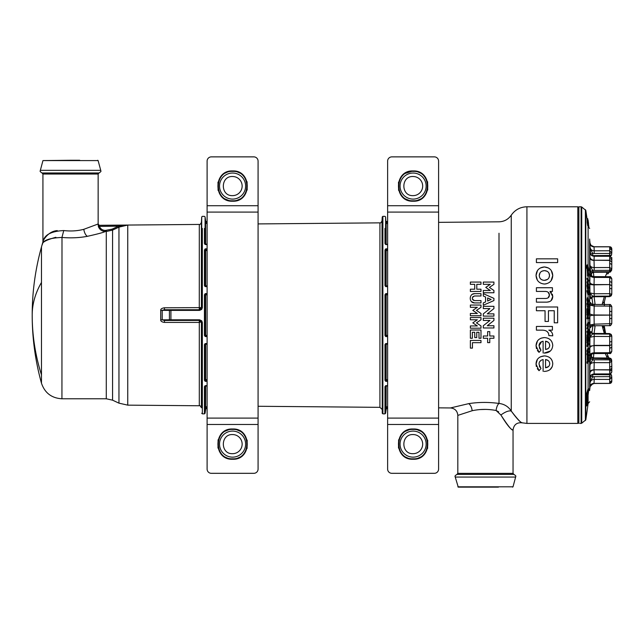 <?xml version="1.0" encoding="UTF-8"?>
<svg xmlns="http://www.w3.org/2000/svg" width="644" height="644" viewBox="0 0 644 644"><rect width="100%" height="100%" fill="white"/><g stroke="black" fill="none" stroke-linecap="round" stroke-linejoin="round"><path stroke-width="0.97" d="M494.624 487.13L463.559 487.13M498.456 487.13L458.262 487.13L455.236 477.059L515.627 477.059L513.01 486.816L457.852 486.816M457.82 415.388C457.393 410.904 454.93 408.425 450.454 407.95L468.695 403.643C478.573 402.098 488.667 402.033 499.003 403.442C504.333 404.07 508.414 406.606 511.256 411.049C517.671 419.413 521.342 423.333 522.26 422.81C520.457 422.553 516.786 418.632 511.256 411.049C508.792 410.437 505.339 411.758 500.895 414.994C507.818 425.684 511.843 430.683 512.986 430.007C510.756 429.588 506.723 424.581 500.895 414.994L496.073 410.478C487.911 408.964 479.949 409.053 472.197 410.719L457.82 415.388L457.82 473.372L456.934 474.419L513.928 474.419C515.603 475.505 516.19 476.206 515.699 476.512L515.627 477.059M480.36 409.552L485.954 409.399M498.665 411.846L496.073 410.478C496.596 406.992 497.571 404.649 499.003 403.442L499.003 233.241M483.306 284.326L490.285 284.326L483.306 284.326L483.306 282.072L493.924 282.072L493.924 284.326L489.4 287.409L493.924 290.484L493.924 292.746L483.306 292.746L493.924 292.746M490.285 284.326L485.761 287.409L490.285 290.484L483.306 290.484L483.306 292.746M470.37 340.443L480.988 340.443L470.37 340.443L470.37 348.114L472.43 348.114L472.43 342.68L480.988 342.68L480.988 340.443M473.05 332.272L473.863 332.272M470.37 330.01L480.988 330.01L470.37 330.01L470.37 338.245L472.358 338.245L472.358 332.272L474.749 332.272L474.749 337.577L476.737 337.577L476.737 332.272L478.991 332.272L478.991 338.245L480.988 338.245L480.988 330.01M487.291 325.727L493.924 325.727L487.291 325.727L493.924 320.454L493.924 318.2L483.306 318.2L483.306 320.454L489.947 320.454L483.306 325.727L489.947 320.454M470.37 325.945L477.341 325.945L470.37 325.945L470.37 328.199L480.988 328.199L480.988 325.945L476.463 322.861L480.988 319.778L480.988 317.524L470.37 317.524L470.37 319.778L477.341 319.778L472.817 322.861L477.341 319.778M470.37 307.309L477.341 307.309L470.37 307.309L470.37 305.055L480.988 305.055L480.988 307.309L476.463 310.392L480.988 313.467L480.988 315.721L470.37 315.721L480.988 315.721M470.37 313.467L477.341 313.467L472.817 310.392L477.341 313.467L470.37 313.467L470.37 315.721M483.306 305.248L493.924 300.563L483.306 305.248L483.306 302.922L485.584 301.923L485.584 297.005L483.306 296.007L485.584 297.005M493.924 308.589L487.291 313.861L493.924 313.861L487.291 313.861L493.924 308.589L493.924 306.335L483.306 306.335L483.306 308.589L489.947 308.589L483.306 313.861L483.306 316.115L493.924 316.115L493.924 313.861M489.07 331.62L489.77 331.62L489.77 335.999L493.924 335.999L493.924 338.261L489.77 338.261L489.77 342.64L487.637 342.64L487.637 338.261L483.306 338.261L483.306 335.999L487.637 335.999L487.637 331.62L488.063 331.62M476.793 284.326L480.988 284.326L480.988 282.072L470.37 282.072L470.37 284.326L474.733 284.326L474.733 289.204L470.37 289.204L470.37 291.458L480.988 291.458L480.988 289.204L476.793 289.204L476.793 284.326L480.988 284.326M480.988 295.99L474.572 295.99L480.988 295.99L480.988 293.672L474.998 293.672C469.033 293.092 468.486 302.825 474.483 302.922L480.988 302.922L480.988 300.603L474.572 300.603C471.593 299.066 471.593 297.528 474.572 295.99L474.33 296.007M473.268 296.401L472.567 297.15M472.511 299.339L473.549 300.362M474.652 293.664L472.495 294.244M471.569 301.674L474.483 302.922L480.988 302.922M544.663 355.907L546.088 356.06M551.135 358.99L552.222 360.882M540.3 356.848L544.413 355.907C549.646 356.39 552.431 358.998 552.753 363.731C552.415 368.634 549.541 371.194 544.14 371.411L544.317 371.411M550.081 369.559L552.238 366.678M540.855 360.455L539.583 361.904M540.01 367.394L539.31 365.985M543.109 371.347L543.109 359.577C540.38 360.213 539.02 361.751 539.044 364.19L540.952 368.529L539.044 370.686L537.289 368.706M536.339 366.541L536.041 364.126L537.37 359.473M557.64 322.805L554.243 322.805L557.64 322.805L557.64 306.995L536.404 306.995L536.404 310.73L545.049 310.73L545.049 321.437L548.447 321.437L548.447 310.73L554.243 310.73L554.243 322.805M540.284 267.985L544.381 266.946L548.463 267.993M551.328 270.657L552.753 275.503L551.087 280.72M544.381 266.946C549.606 267.485 552.399 270.335 552.753 275.503C552.391 280.663 549.622 283.505 544.446 284.028L546.104 283.867M537.337 280.108L536.041 275.439L537.442 270.625M548.181 297.745L549.421 295.041C549.34 292.779 548.012 291.571 545.444 291.426L536.404 291.426L536.404 287.731L552.423 287.731L552.423 291.426L549.968 291.426L551.425 292.714M552.327 294.179L552.753 296.433L551.159 300.571M547.038 302.133L549.445 301.65M548.229 292.32L549.421 295.041C549.356 297.27 548.052 298.413 545.508 298.47L536.404 298.47L536.404 302.141L546.627 302.141C550.523 302.028 552.568 300.128 552.753 296.433L549.968 291.426M552.689 334.8L552.729 335.822L548.841 335.605C548.833 332.175 546.724 330.356 542.506 330.147L542.586 330.147M547.207 331.62L548.205 332.884M548.422 333.334L548.583 333.785M544.413 337.577C549.493 337.955 552.278 340.563 552.753 345.409C552.319 340.563 549.533 337.955 544.413 337.577L541.097 338.164M552.753 345.409C552.278 350.433 549.404 352.993 544.14 353.081L550.338 351.02M541.564 341.706L539.044 345.86C539.076 343.365 540.429 341.827 543.109 341.248L543.109 353.025M540.139 349.249L539.334 347.72M539.044 345.86L540.952 350.199L539.044 352.357L537.386 350.529M536.484 348.686L536.041 345.804L537.45 341.03M483.306 325.727L483.306 327.981L493.924 327.981L493.924 325.727M480.988 325.945L476.463 322.861M477.341 325.945L472.817 322.861M480.988 307.309L476.463 310.392M477.341 307.309L472.817 310.392M483.306 296.007L483.306 293.68L493.924 298.365L493.924 300.563M483.306 316.115L493.924 316.115M483.306 335.999L487.637 335.999M487.637 331.62L489.77 331.62M489.77 335.999L493.924 335.999M470.37 291.458L480.988 291.458M470.37 284.326L474.733 284.326M493.924 284.326L489.4 287.409M485.761 287.409L490.285 290.484M544.446 284.028L544.381 284.028C539.205 283.497 536.42 280.639 536.041 275.439C536.388 270.311 539.149 267.477 544.325 266.946M552.729 335.822C552.697 333.045 551.393 331.153 548.809 330.147L552.423 330.147L552.423 326.444L536.404 326.444L536.404 330.147L542.506 330.147M539.044 352.357L536.041 345.804C536.291 340.797 539.06 338.06 544.349 337.577M539.044 370.686L536.041 364.126C536.178 359.239 538.956 356.502 544.349 355.907M557.64 262.575L536.404 262.575L536.404 258.84L557.64 258.84L557.64 262.575M578.884 423.406C580.268 423.414 580.268 423.414 578.884 423.406C580.268 423.414 580.268 423.414 578.884 423.406L578.884 206.78L581.105 206.78L581.105 423.414L579.938 423.414M487.653 297.922L487.653 301.006L491.147 299.468L487.653 297.922L491.147 299.468M544.325 280.357L544.381 280.357C547.577 280.068 549.3 278.425 549.541 275.439C549.332 272.484 547.633 270.874 544.446 270.617L544.381 270.617C541.202 270.915 539.495 272.541 539.253 275.503C539.463 278.466 541.153 280.084 544.325 280.357C541.177 280.148 539.487 278.53 539.253 275.503L540.083 272.79M545.532 341.223L545.532 349.442C548.116 349.153 549.525 347.792 549.751 345.377C549.493 342.97 548.092 341.586 545.532 341.223L548.205 342.262M545.532 359.545L545.532 367.772C548.189 367.41 549.598 366.058 549.751 363.707C549.565 361.365 548.157 359.98 545.532 359.545L548.028 360.455M544.446 270.617L547.126 271.277M548.849 272.895L549.541 275.439L548.994 277.709M544.381 280.357L547.521 279.383M544.381 270.617L541.942 271.18M545.758 349.418L547.996 348.637M549.726 345.852L549.308 343.55M545.532 367.772L548.583 366.508M549.364 361.984L549.751 363.707M587.006 266.705L587.867 266.705L587.859 264.917L586.998 264.917L587.537 270.81M585.919 396.527L586.781 396.527L586.74 405.768L585.879 405.768L586.016 395.738L588.004 388.928L587.996 389.379L588.858 388.928L586.837 405.438M587.851 354.876L587.851 354.039L586.998 354.039L586.99 354.876L587.851 354.876L588.713 352.365M586.998 354.039L587.4 351.519M587.851 351.519L587.851 350.674L586.99 350.674L586.99 351.519L587.851 351.519L588.254 350.368L588.254 352.888L587.4 352.888M586.99 350.674L587.859 348.163L588.713 348.163L588.375 351.527M587.851 363.176L587.851 362.379L586.99 362.379L586.99 363.176L587.851 363.176L588.6 360.455L588.592 361.839L588.527 357.823M586.99 362.379L587.739 359.4M587.32 354.643L587.32 359.135M588.721 322.483L587.859 322.483L586.998 324.97L587.594 326.371L587.006 328.851L588.721 329.728L588.157 328.207L588.721 322.483L587.859 325.663L587.006 325.663M587.851 332.312L587.851 331.418L586.99 331.418L586.998 332.312L588.262 331.741L588.262 334.429L587.4 334.429L586.998 335.894L587.851 335.894L588.721 334.647L588.383 333.753M586.99 331.418L587.859 330.171L588.721 330.171L588.721 333.753M587.4 331.741L587.4 334.429M587.851 341.199L587.851 336.78L586.99 336.78L586.99 341.199L587.851 341.199L588.254 336.925L588.254 339.581L588.6 336.289L588.721 339.589L588.366 335.17M586.99 336.78L587.473 335.894M587.851 342.93L587.851 342.061L586.99 342.061L586.998 342.93L587.851 342.93L588.455 341.578L587.851 346.408L588.721 344.459L588.326 343.59M586.99 342.061L587.384 341.199M587.409 342.93L586.99 346.408L587.851 346.408M587.65 303.05L588.407 303.05L588.745 300.949L588.181 297.834L587.843 299.927L588.455 303.074L587.602 303.074M588.181 297.834L587.272 297.802L586.982 299.927L587.553 303.05M587.851 303.308L586.998 303.308L586.998 304.218L587.626 308.291L588.503 308.299L588.721 303.92L587.851 303.308L588.238 304.475L587.376 304.475M587.98 313.338L587.851 308.742L586.998 308.742L586.998 313.306L587.98 313.338L587.98 309.764M587.747 313.338L588.721 313.556L588.721 308.991L587.851 308.742M587.859 315.117L587.851 314.208L586.998 314.208L586.998 315.117L588.463 315.037L587.859 318.772L588.721 318.651L588.721 317.742L588.149 317.742M586.998 314.208L588.721 314.087L588.133 317.822L588.721 317.742M587.602 315.037L586.998 318.772L587.851 318.772M587.706 276.204L588.415 275.946L588.753 274.811L588.189 270.713L587.843 271.849L588.56 276.204L587.706 276.204M587.328 270.713L587.553 275.946M587.61 280.728L588.463 280.728L587.859 278.297L586.998 278.297L587.61 280.728L587.006 282.563L587.553 283.996M587.658 289.51L588.407 289.398L588.745 287.755L588.181 284.109L587.843 285.759L588.511 289.51L587.658 289.51M587.328 284.109L586.982 285.759L587.553 289.398M587.859 290.581L586.998 290.581L586.998 291.466L587.867 294.59L588.721 294.59L588.6 290.38L588.608 291.933L587.859 290.581L587.859 291.466L588.608 292.819L587.747 292.819M588.6 290.38L587.747 290.581M587.215 220.055L588.077 220.055A695.617 695.617 0 0 1 588.503 223.243L588.503 225.593L587.65 225.593A694.763 676.957 180 0 0 587.215 222.494L587.215 220.055A694.763 694.763 0 0 0 585.807 210.363L581.733 206.99L581.733 422.319M589.654 390.554L589.654 239.053M586.781 396.527L586.877 395.738L586.016 395.738M586.877 395.738L588.858 389.379M588.721 351.527L588.721 352.365M587.851 354.039L588.254 352.888M587.851 350.674L588.713 348.163M587.851 362.379L588.592 359.666L587.739 359.666M588.431 358.273L588.592 359.666M588.592 358.273L588.713 357.823M587.932 354.643L588.173 359.135L588.737 355.037L588.286 353.645M587.167 359.4L588.173 359.135M588.173 354.643L588.189 353.91M587.859 324.97L586.998 324.97M587.859 325.663L588.455 326.371L587.859 328.851L588.721 329.728M587.859 328.851L587.006 328.851M587.859 328.158L587.006 328.158M588.455 326.371L587.594 326.371M587.851 331.418L588.721 330.171M586.998 335.001L587.859 335.001L587.859 335.894M587.859 335.001L588.262 334.429M587.851 336.78L588.713 335.17M588.6 339.823L587.98 339.823M587.851 342.061L588.713 340.113L587.98 340.113M588.713 340.113L588.125 344.942L588.721 343.59M587.851 345.739L586.998 345.739M587.859 304.218L586.998 304.218M588.238 304.475L588.479 308.291M587.851 313.306L586.998 313.306M588.262 309.764L588.721 313.556M588.6 313.515L587.747 313.515M587.851 314.208L588.721 314.087M587.859 318.072L586.998 318.072M587.859 264.917L588.729 269.876L588.519 271.124L588.205 270.134L587.352 270.134M588.318 271.14L588.519 271.124A695.617 333.495 180 0 0 588.101 269.627L588.205 270.134M587.867 266.705L588.101 269.627M587.175 270.448L588.189 270.713M587.859 279.15L587.006 279.15M587.859 278.297L588.721 280.575L588.133 282.41L588.487 284.841M588.463 280.728L587.859 282.563L588.729 284.841M587.859 282.563L587.006 282.563M587.859 281.911L587.006 281.911M587.223 283.996L588.181 284.109M587.859 291.466L586.998 291.466M588.608 292.819L588.721 294.59M588.6 294.364L587.747 294.364M588.503 224.37L588.858 226.994L588.165 226.994M588.503 225.593L588.077 222.494L587.215 222.494M588.077 220.055L588.077 222.494M587.908 220.055L587.698 218.606L587.014 218.606M589.654 381.32L589.654 375.927M589.654 370.533L589.654 359.062M589.654 350.553L589.654 334.478M589.654 329.237L589.654 307.164M589.654 294.397L589.654 290.033L589.654 294.397M589.824 282.128C590.258 283.593 591.667 284.407 594.042 284.576L594.042 284.825A4.25 0.942 -1.3 0 1 589.824 284.068L589.88 279.987A694.763 333.085 180 0 0 589.654 278.989L589.654 281.669M589.654 279.424L589.654 270.891M589.654 250.017L589.654 248.922L589.654 250.017M586.885 404.569L588.705 390.127L586.926 396.229L586.885 404.569M588.616 355.44L588.004 358.322M587.956 357.605L588.399 354.723M588.624 300.812L588.181 298.736L588.189 301.891L588.624 300.812M588.358 304.564L588.495 307.381L588.358 304.564M588.238 269.425L588.608 268.435L587.988 266.165L588.399 270.021M588.632 274.4L588.415 272.259L588.189 271.535L587.972 272.251L588.415 275.125M588.415 272.259L588.02 271.535M588.624 287.482L588.189 284.986L588.189 288.029L588.415 288.528L588.624 287.482M588.608 268.435L588.061 268.435M592.319 304.371L590.725 303.276L590.572 302.511L589.96 305.159L594.187 306.021L594.195 304.451L589.96 305.159L589.824 314.014L589.96 325.035L594.187 324.173L594.195 325.743L589.96 325.035L590.572 327.683L590.725 326.919L592.319 325.824M590.572 354.715C590.194 356.052 589.993 356.204 589.96 355.174L589.96 355.174C590.403 353.717 591.812 352.92 594.187 352.791L609.683 352.727L609.699 345.627L611.8 344.572L609.699 345.627L594.042 345.627A4.25 2.648 -1.6 0 0 589.824 348.074L589.96 355.174C589.993 356.204 590.194 356.06 590.572 354.715M591.361 357.009L591.675 353.991L591.361 357.009M591.136 357.581L590.798 356.687C591.111 355.504 591.224 355.721 591.144 357.339C591.224 355.721 591.111 355.504 590.798 356.687L590.387 359.682M590.355 359.956L590.315 360.39M590.194 361.799L590.154 362.331M609.691 374.1L611.784 371.942L609.691 374.1L594.187 373.939A695.238 301.65 -0 0 0 594.042 369.962A4.25 3.824 -2.9 0 0 589.824 373.431L590.073 377.046M590.572 375.838L589.96 382.818C590.403 380.709 591.812 379.566 594.187 379.388L594.195 376.7L592.569 376.893L590.572 375.838L589.84 386.303M593.993 383.43L594.042 383.43A4.25 4.25 -90 0 0 589.824 387.237L589.824 386.762L589.976 387.149M611.784 371.942L611.8 368.215L609.699 369.962L594.042 369.785C591.667 369.865 590.258 370.63 589.824 372.087L589.96 364.979C590.403 363.522 591.812 362.733 594.187 362.62L594.195 359.779L592.569 359.907L589.96 364.979L590.572 358.209L592.569 359.907L592.794 358.386C593.108 357.774 593.221 357.887 593.14 358.716M589.824 348.074L589.96 337.263L594.187 336.434L594.195 334.011L592.569 334.051L590.572 332.038L589.96 337.263L592.794 333.512L590.798 331.499L590.572 332.038M591.079 332.248L590.798 331.499M592.883 325.784L591.836 333.149M590.572 327.683L590.926 326.58M590.926 303.614L590.572 302.511L589.96 305.159M591.836 297.045L592.883 304.411M591.079 297.955L590.798 298.703L590.572 298.156L589.96 292.931L594.187 293.769L594.195 296.184L609.691 296.103L609.578 296.522M589.824 284.068L589.96 292.931L592.569 296.143L590.572 298.156M589.88 279.987L589.96 275.02C590.403 276.477 591.812 277.274 594.187 277.403L594.195 277.081M590.58 275.672L590.572 275.479C590.194 274.143 589.993 273.99 589.96 275.02L591.474 276.123L590.476 275.125M591.361 273.185L591.675 276.204M591.144 272.855C591.224 274.473 591.111 274.69 590.798 273.507L589.96 265.215C590.403 266.672 591.812 267.461 594.187 267.574L594.195 270.416L609.691 270.351L609.578 271.84M611.784 268.789L609.683 267.518L594.187 267.574A695.238 543.56 180 0 0 594.042 260.409A4.25 2.648 -1.6 0 1 589.824 258.107L589.96 265.215L592.569 270.287L590.572 271.985M589.824 258.107L589.96 252.818C590.403 254.927 591.812 256.071 594.187 256.256L594.195 256.054C591.578 255.523 590.218 254.654 590.121 253.454L590.202 253.672M592.874 255.877L592.569 253.301L590.572 254.356L589.96 247.377C590.403 249.486 591.812 250.629 594.187 250.806L594.195 253.494L609.691 253.462L609.578 256.328M589.976 243.062L589.824 242.957C590.258 245.3 591.667 246.572 594.042 246.765L594.042 246.829A4.25 3.824 -2.9 0 1 589.824 243.44L590.572 254.356M387.624 244.374L385.828 244.342M387.624 250.532L386.15 250.532L386.15 249.896L387.624 249.896L386.078 249.896L386.078 248.834L384.975 249.936L385.611 250.339L387.624 249.896L385.611 250.339L385.611 285.767L386.022 286.186L385.611 285.767L385.611 250.339M387.624 286.186L386.022 286.186L386.022 286.636L385.837 286.145M386.046 293.616L384.975 294.694L385.611 294.823L386.046 293.616L387.624 293.616M387.624 344.009L385.571 343.654L384.975 344.612L386.159 344.009L385.732 344.427L385.611 379.855L386.078 380.298L385.611 379.855L385.571 381.24L386.078 381.361L386.078 380.298L387.624 380.298M386.046 336.579L385.571 336.466L385.861 335.757L386.046 336.579L387.624 336.579M385.989 385.643L384.975 386.666L385.571 385.724L387.624 385.643M384.975 228.427L384.975 243.529L385.571 244.47L384.975 243.529L386.159 244.374L385.732 243.963L385.724 223.299M590.798 327.136L590.854 326.685L590.798 327.136M589.976 387.141L589.96 387.237C590.355 384.943 591.764 383.679 594.187 383.43L591.095 384.766M593.543 383.478L609.699 383.43A2.101 2.101 0 0 0 611.236 382.761M611.784 381.248L611.784 377.456L609.779 376.651L609.578 374.728L611.559 375.307L611.784 377.456L609.683 379.429L594.187 379.388A695.238 301.65 180 0 1 594.042 383.373L594.042 383.373C591.667 383.518 590.258 384.653 589.824 386.762M592.874 374.325L592.569 376.893L589.96 382.818M609.578 373.778L609.578 374.728L592.158 374.583M594.195 353.113L594.187 352.791A695.238 543.56 -0 0 0 594.042 345.627L589.824 346.126M592.963 333.512L609.578 333.592L609.691 334.091L594.195 334.011M594.098 333.463L595.04 326.275L593.663 325.751M611.8 320.237L611.784 323.634L594.187 324.173A695.238 677.802 0 0 0 594.042 315.238A4.25 0.942 -1.3 0 0 589.824 316.18M611.784 323.618L611.8 315.101L594.042 315.238L589.824 314.014M590.854 303.509L590.798 303.058M594.098 296.731L595.04 303.92L593.663 304.443M592.963 296.683L590.798 298.703M594.195 296.184L592.569 296.143L592.794 296.683L609.578 296.618L611.236 295.757L609.578 296.651L605.634 296.667L604.37 301.795L602.357 303.614L604.33 296.675M591.538 276.147L594.195 276.646L609.691 276.711L609.699 281.75A2.101 1.312 0 0 1 611.8 283.062L611.8 285.622L609.699 284.825L609.699 288.351L611.8 288.818L611.8 285.622L609.699 284.576L594.042 284.825A695.238 677.802 180 0 1 594.187 293.769L609.683 293.688L609.699 288.351M593.414 272.267L593.849 276.638M593.14 271.478C593.221 272.307 593.108 272.42 592.794 271.808L590.798 273.507M594.195 270.416L592.569 270.287L592.794 271.808L609.578 271.744L611.615 270.118M609.779 270.408L611.784 268.951L611.8 264.547L609.699 263.235L609.699 258.671A2.101 1.892 0 0 1 611.8 260.562L611.784 258.252L609.683 256.288L594.187 256.256A695.238 301.65 -0 0 1 594.042 260.232L609.699 260.232L611.8 261.979L611.8 260.562L611.784 268.878L611.8 261.979L609.699 260.409L594.042 260.232C591.667 260.039 590.258 258.88 589.824 256.763M591.273 255.209L590.129 253.47M610.633 256.32L611.559 254.879L609.578 255.475L592.166 255.612M594.195 253.494L592.569 253.301L589.96 247.377M609.578 255.539L611.559 254.879L611.784 252.738L609.683 250.766L594.187 250.806A695.238 301.65 180 0 0 594.042 246.829L609.699 246.765L611.8 248.866L611.188 247.377L609.699 246.765L594.171 246.765C591.812 246.563 590.403 245.292 589.96 242.957L589.96 242.957M590.25 376.217L589.96 377.376C590.355 375.307 591.764 374.164 594.187 373.939L609.683 373.906L609.699 366.959A2.101 1.312 0 0 0 611.8 365.647L611.526 359.553L609.578 358.45L609.691 359.843L594.195 359.779M590.798 356.687L592.794 358.386L609.578 358.772M593.414 357.927L593.849 353.556M591.538 354.047L589.96 355.174M586.934 397.364L587.441 397.364L586.942 397.855M587.441 397.364L587.578 396.446L586.926 396.446M587.578 396.446L587.851 393.17M588.254 392.888L587.57 397.3M587.022 399.956L587.183 398.459M587.336 398.306L587.175 399.691M385.611 285.767L384.975 285.582L385.571 286.54M385.611 344.427L385.611 379.855L384.975 380.258L385.571 381.24M387.624 335.379L384.975 335.5L385.571 336.466M387.624 294.389L386.046 294.389M387.624 335.806L386.046 335.806M387.624 385.82L385.611 386.231A0.636 0.459 180 0 1 384.975 386.666L384.975 413.859L382.882 413.859L382.882 216.336L382.246 216.939L382.246 413.255L382.882 413.859M606.761 353.057L609.691 353.049M609.779 376.651L594.195 376.7M609.578 333.592L611.269 334.478M595.04 326.275L594.815 325.743M602.357 326.58L602.357 325.647L604.37 327.466L604.37 328.4L602.357 326.58L604.33 333.52M595.04 303.92L594.815 304.451M602.357 304.491L602.357 303.614M607.26 272.195L605.263 276.687M591.111 273.781L593.027 272.267L609.578 272.187L608.894 272.187L608.145 273.797L608.894 272.187M609.683 246.765L610.375 246.877A2.101 2.101 0 0 1 611.236 247.433M605.263 353.508L607.26 358M385.724 406.928L385.828 385.861M387.624 294.815L385.732 294.823L386.159 294.389L386.159 335.79L385.732 335.379L385.611 294.823L385.861 335.757M385.732 386.376L385.853 398.064M385.684 407.684L385.635 408.948L386.11 407.813L385.684 407.684M387.624 385.877L385.732 386.231L386.159 385.82L386.11 407.813L387.624 407.813M387.624 408.546L386.062 408.546M610.641 325.453L611.784 323.634L611.8 318.289L609.699 318.756L609.699 311.438A2.101 0.467 0 0 1 611.8 311.905L611.784 306.576L609.683 306.101L594.187 306.021A695.238 677.802 0 0 1 594.042 314.956L611.8 315.101L611.784 306.56C610.898 304.829 610.206 304.153 609.691 304.532L609.691 304.58M604.37 326.548L605.634 333.528L604.37 328.488M609.699 348.444L611.8 347.132L611.784 351.423L611.784 336.015L611.8 341.376L611.784 336.031L611.236 334.429L609.578 333.544L592.883 333.455L591.031 332.103M608.813 358.008L606.922 353.5L608.894 358.008M611.188 382.818L611.671 382.045M611.72 381.916A2.101 2.101 0 0 0 611.8 381.409M610.85 383.083L609.699 383.43L611.752 381.763M611.8 381.329L609.699 383.43M594.042 383.373L609.699 383.373L609.699 381.803A2.101 1.892 0 0 0 611.8 379.912M608.145 273.797L608.813 272.187M611.784 351.374L609.683 352.727L609.691 353.484L611.164 352.888M611.784 336.031L609.683 336.506L594.187 336.434A695.238 677.802 180 0 1 594.042 345.369L609.699 345.369L609.699 341.851A2.101 0.467 0 0 0 611.8 341.376M611.784 306.576L611.784 306.56C610.898 304.829 610.206 304.153 609.691 304.532L594.195 304.451M604.37 305.216L604.37 301.746M611.269 295.717L609.578 296.618M611.188 295.829L609.578 296.651L592.883 296.739L591.079 297.681M609.691 296.103L609.683 293.688L611.784 294.179L611.8 290.758M611.236 295.757L611.784 294.179L611.8 288.818L611.784 294.163M611.8 283.215L611.784 278.772C610.882 276.831 610.182 276.147 609.691 276.711C610.182 276.147 610.882 276.831 611.784 278.772L611.8 283.062M611.784 278.82L609.683 277.467L594.187 277.403A695.238 543.56 -0 0 1 594.042 284.576L609.699 284.576L609.699 281.75M609.578 271.792L611.518 270.657L611.784 268.838M611.784 258.252L609.691 256.095L594.195 256.054M611.534 255L610.609 256.304M611.8 250.339L611.784 252.786L611.8 250.283L609.699 248.391L609.699 246.829L594.042 246.829M611.8 250.283L611.8 248.866L611.8 250.283M611.703 248.23L611.084 247.288M611.792 371.379L611.8 369.632L609.699 371.532M611.8 365.647L611.8 368.263L609.699 369.785L594.042 369.785A695.238 543.56 180 0 0 594.187 362.62L609.683 362.677L609.699 366.959M591.136 357.436L591.111 356.39L593.027 357.927L609.578 358.008L611.526 359.553L611.784 361.244L609.683 362.677L609.691 359.843M387.624 222.446L386.11 222.446L385.651 221.721L385.692 222.55L385.635 221.246L387.624 221.649L385.853 221.246L385.611 216.939L385.611 243.963M387.624 222.035L386.062 221.649M385.692 222.55L386.11 222.446L386.142 223.557L387.624 223.557M387.624 285.968L385.732 285.767L386.159 285.968L386.15 250.532L385.732 250.339L386.15 249.896M387.624 379.662L386.15 379.662L386.15 380.298L385.732 379.855L386.15 380.298M387.624 408.288L385.643 408.634M604.37 325.695L604.37 333.423M604.37 302.358L604.37 303.606M604.37 333.52L604.37 328.166M604.37 304.193L604.37 304.596M207.102 250.532L205.621 250.532L205.621 249.896L207.102 249.896L205.549 249.896L205.549 248.834L204.446 249.936L205.082 250.339L207.102 249.896L205.082 250.339L205.082 285.767L205.492 286.186L205.05 286.54L207.102 286.186M207.102 244.374L205.299 244.342M205.525 293.616L204.446 294.694L205.082 294.823L205.525 293.616L207.102 293.616M207.102 344.009L205.05 343.654L204.446 344.612L205.629 344.009L205.203 344.427L205.082 379.855L205.549 380.298L205.082 379.855L205.05 381.24L205.549 381.361L205.549 380.298L207.102 380.298M205.525 336.579L204.446 335.5L205.082 335.379L205.082 294.823L205.629 294.389L205.203 294.823L205.082 335.379L205.525 336.579L207.102 336.579M207.102 385.82L205.05 385.724L205.468 385.82L205.082 386.231A0.636 0.459 180 0 1 204.446 386.666L205.05 385.724M204.446 228.427L204.446 243.529L205.05 244.47L204.446 243.529L205.203 243.963L205.195 223.299M98.411 226.76L98.105 224.305L99.393 226.382L98.411 226.76C99.748 229.763 102.066 231.341 105.35 231.502C103.491 232.452 97.486 234.062 87.334 236.332C79.301 237.837 70.832 238.216 61.937 237.451L63.764 230.552C70.768 231.381 77.441 230.971 83.776 229.328L98.146 223.983L99.224 225.303L199.302 224.434C199.696 224.981 200.397 224.313 201.403 222.43L201.403 307.623L202.353 307.623L201.757 309.353L199.6 310.392L199.6 309.78L164.445 309.732L162.208 310.336L169.42 310.392L169.863 309.78M204.446 386.666L204.446 413.859L202.353 413.859L202.353 322.572L201.757 320.849L199.6 319.802L199.6 320.414L170.918 320.414L170.918 319.802L169.42 319.802L169.42 310.392L199.6 310.392M205.082 344.427L205.082 379.855L204.446 380.258L205.05 381.24M205.082 250.339L205.082 285.767L204.446 285.582L205.05 286.54M207.102 294.389L205.525 294.389M207.102 335.806L205.525 335.806M204.446 216.384L202.353 216.336L201.717 216.939L201.717 307.671L201.258 308.991L199.286 309.732L201.403 307.623L164.421 307.784M202.353 322.572L199.6 320.414L164.445 320.462L162.208 319.859L169.42 319.802L169.863 320.414L164.445 320.462L164.462 322.419C161.813 322.024 160.565 321.155 160.726 319.818C160.565 321.155 161.813 322.024 164.462 322.419L199.302 322.411L199.302 405.76C199.721 405.229 200.421 405.897 201.403 407.765L201.717 322.523M205.195 406.928L205.299 385.861M205.211 386.376L205.323 398.064M205.162 407.684L205.106 408.948L205.581 407.813L205.162 407.684M207.102 385.877L205.203 386.231L205.629 385.82L205.581 407.813L207.102 407.813M207.102 408.546L205.533 408.546M201.403 407.765L201.403 322.572L199.286 320.462L199.302 322.411L201.298 321.92M205.162 222.55L205.106 221.246L205.533 221.649L205.162 222.55L207.102 222.035M207.102 222.446L205.589 222.446L205.629 244.374L205.203 243.963L207.102 244.318M207.102 285.968L205.203 285.767L205.629 285.968L205.621 250.532L205.203 250.339L205.621 249.896M207.102 335.379L205.629 335.379L205.629 335.806L205.203 335.379L205.629 335.379L205.629 294.815L207.102 294.815M207.102 379.662L205.621 379.662L205.621 380.298L205.203 379.855L205.621 379.662L205.629 344.226L207.102 344.226M205.533 221.649L207.102 221.649L205.106 221.246M207.102 408.288L205.114 408.634M160.726 310.376L160.726 319.818L162.208 319.859L162.208 310.336L160.726 310.376C160.565 309.039 161.813 308.17 164.462 307.784L164.445 309.732L199.286 309.732L199.302 224.434M105.302 231.502L105.35 230.439C102.533 230.311 100.545 228.958 99.393 226.382L118.504 226.189L118.955 227.123L127.745 225.07L118.504 226.189M105.35 230.439L112.12 229.143L118.391 226.213L118.955 227.123L118.955 403.152L127.745 405.14L199.302 405.76M112.12 229.143L112.571 230.101L118.842 227.179M106.284 230.439L106.284 231.502L112.571 230.101L112.571 400.174L106.284 398.781L61.937 398.781L61.993 237.459M100.231 229.465L98.5 226.986M61.937 237.451C49.475 237.974 42.947 240.293 42.375 244.406C41.941 242.249 46.432 239.882 55.859 237.298M63.764 230.552C51.504 231.196 44.629 234.706 43.132 241.089C41.9 243.432 46.762 231.212 57.3 230.608M41.474 282.442A254.863 122.191 180 0 0 32.2 315.101A254.863 254.863 0 0 0 41.474 383.212L41.474 246.982L43.18 240.985M43.663 239.995L44.83 238.071M48.389 234.311L49.379 233.595M79.727 160.267L70.534 160.267M42.923 241.581L42.923 174.033L42.037 172.978C40.355 171.892 39.759 171.191 40.274 170.885L40.347 170.338L100.73 170.338L98.113 160.581L42.955 160.581L70.446 160.267M387.624 212.093L387.624 161.121A4.25 4.25 0 0 1 391.874 156.87L434.354 156.87A4.25 4.25 0 0 1 438.596 161.121L438.596 469.074A4.25 4.25 0 0 1 434.354 473.324L391.874 473.324A4.25 4.25 0 0 1 387.624 469.074L387.624 418.101L438.596 418.101L387.624 418.101L387.624 212.093L438.596 212.093M413.11 200.783C432.084 201.685 432.084 170.467 413.11 171.368C394.136 170.467 394.136 201.685 413.11 200.783L413.11 201.21C432.631 202.144 432.631 170.008 413.11 170.942C393.589 170.008 393.589 202.144 413.11 201.21M413.11 458.826C432.084 459.727 432.084 428.51 413.11 429.411C394.136 428.51 394.136 459.727 413.11 458.826L413.11 459.253C393.589 460.194 393.589 428.051 413.11 428.993C432.631 428.051 432.631 460.194 413.11 459.253M413.11 434.563C400.785 433.976 400.785 454.27 413.11 453.682A9.555 9.555 0 0 0 422.673 444.119A9.555 9.555 0 0 0 413.11 434.563M413.11 457.151A13.025 13.025 0 0 0 426.143 444.119A13.025 13.025 0 0 0 413.11 431.094A13.025 13.025 0 0 0 409.165 456.54A13.025 13.025 0 0 0 413.11 457.151M413.11 176.512C400.785 175.925 400.785 196.219 413.11 195.631A9.555 9.555 0 0 0 422.673 186.076A9.555 9.555 0 0 0 413.11 176.512M413.11 199.101A13.025 13.025 0 0 0 426.143 186.076A13.025 13.025 0 0 0 413.11 173.043A13.025 13.025 0 0 0 409.165 198.489A13.025 13.025 0 0 0 413.11 199.101M207.102 212.093L207.102 161.121A4.25 4.25 0 0 1 211.345 156.87L253.825 156.87A4.25 4.25 0 0 1 258.075 161.121L258.075 469.074A4.25 4.25 0 0 1 253.825 473.324L211.345 473.324A4.25 4.25 0 0 1 207.102 469.074L207.102 418.101L258.075 418.101L207.102 418.101L207.102 212.093L258.075 212.093M232.589 200.783C251.563 201.685 251.563 170.467 232.589 171.368C213.607 170.467 213.607 201.685 232.589 200.783L232.589 201.21C252.11 202.144 252.11 170.008 232.589 170.942C213.059 170.008 213.059 202.144 232.589 201.21M232.589 458.826C251.563 459.727 251.563 428.51 232.589 429.411C213.607 428.51 213.607 459.727 232.589 458.826L232.589 459.253C213.059 460.194 213.059 428.051 232.589 428.993C252.11 428.051 252.11 460.194 232.589 459.253M232.589 176.512C220.256 175.925 220.256 196.219 232.589 195.631A9.555 9.555 0 0 0 242.144 186.076A9.555 9.555 0 0 0 232.589 176.512M232.589 199.101A13.025 13.025 0 0 0 245.614 186.076A13.025 13.025 0 0 0 232.589 173.043A13.025 13.025 0 0 0 228.636 198.489A13.025 13.025 0 0 0 232.589 199.101M232.589 434.563C220.256 433.976 220.256 454.27 232.589 453.682A9.555 9.555 0 0 0 242.144 444.119A9.555 9.555 0 0 0 232.589 434.563M232.589 457.151A13.025 13.025 0 0 0 245.614 444.119A13.025 13.025 0 0 0 232.589 431.094A13.025 13.025 0 0 0 228.636 456.54A13.025 13.025 0 0 0 232.589 457.151M99.176 225.32L127.745 225.07L127.745 405.14M526.921 423.414L526.921 206.78L577.821 206.78L577.821 423.414L526.921 423.414L522.3 422.834C516.891 422.255 513.799 424.654 513.043 430.047L513.043 473.372L457.82 473.372M468.695 403.643C470.474 404.818 471.633 407.177 472.197 410.719M511.256 411.049L511.256 215.177C508.269 219.419 504.18 221.633 499.003 221.818L438.596 222.349M586.008 405.849A694.763 609.715 180 0 1 585.807 407.008L585.807 419.832L581.733 423.205L581.733 409.97M585.388 420.524L585.388 209.67M585.807 407.008L585.807 210.363M585.807 419.832A694.763 694.763 0 0 0 588.093 403.53L588.093 395.77M587.248 269.627A694.763 333.085 180 0 0 585.807 264.885M588.093 388.887L588.093 362.29M588.093 348.163L588.093 345.876M588.093 330.171L588.093 329.728M588.093 322.483L588.093 318.74M588.093 314.087L588.093 313.556M588.093 308.806L588.093 308.299M588.093 303.477L588.093 303.074M588.093 297.802L588.093 294.59M588.093 290.38L588.093 289.51M588.093 278.908L588.093 276.204M588.093 265.763L588.093 226.664A694.763 694.763 0 0 0 587.956 225.593M588.181 302.793L587.328 302.793M587.376 306.294L588.238 306.294M588.189 275.213L587.336 275.213M588.189 288.906L587.328 288.906M587.956 357.589L588.399 357.589M587.988 285.477L588.407 285.477M590.218 376.499A694.763 609.715 180 0 1 589.654 381.2M385.989 244.559L387.624 244.559M386.078 248.834L387.624 248.834M386.022 286.636L387.624 286.636M386.022 343.558L387.624 343.558M386.078 381.361L387.624 381.361M589.968 377.344L590.202 376.45M590.081 386.585L592.85 383.647M589.968 243.005L590.999 245.324L592.713 246.499M590.999 245.324L594.042 246.765M384.975 285.582L384.975 249.936M384.975 380.258L384.975 344.612M384.975 335.5L384.975 294.694M385.571 248.954L385.869 249.944M385.571 293.728L385.861 294.437M385.611 386.231L385.611 413.255L384.975 413.859M609.691 376.732L609.699 381.803M609.691 334.091L609.699 341.851M594.195 325.743L609.691 325.663L609.699 318.756M609.731 304.532L609.699 311.438M609.691 270.351L609.699 263.235M609.691 256.095L609.699 258.671M609.691 253.462L609.699 248.391M258.075 223.919L379.92 222.856C380.346 223.379 381.047 222.719 382.021 220.852L382.246 413.255M387.624 406.638L385.724 406.984M385.635 408.86L387.624 408.505M611.784 336.015L609.779 334.075M611.784 323.634C610.898 325.365 610.206 326.041 609.691 325.663L609.691 325.614M604.37 301.795L604.128 304.499M611.784 294.179L609.779 296.119M608.21 273.483L606.326 274.207M609.779 253.543L611.784 252.738L611.559 254.927L610.681 256.304M611.784 361.316L609.779 359.795M608.21 356.712L606.326 355.987M387.624 221.721L386.062 221.721M385.724 223.218L386.142 223.557L386.159 244.318L387.624 244.318M387.624 344.226L386.159 344.226L386.15 379.662L385.732 379.855M379.92 222.856L379.92 407.338L382.021 409.343M602.357 326.419L602.357 325.703M205.549 248.834L207.102 248.834M205.468 244.559L207.102 244.559M205.492 286.636L207.102 286.636M205.492 343.558L207.102 343.558M205.468 385.643L207.102 385.643M205.549 381.361L207.102 381.361M202.353 307.623L202.353 228.427M204.446 380.258L204.446 344.612M204.446 335.5L204.446 294.694M204.446 285.582L204.446 249.936M205.05 248.954L205.347 249.944M205.05 293.728L205.331 294.437M205.05 336.466L205.331 335.757M205.082 386.231L205.082 413.255L204.446 413.859M205.629 294.389L205.203 294.823M201.757 309.353L201.258 308.991M199.6 319.802L170.918 319.802L170.918 309.78M201.757 320.849L201.258 321.203M205.082 243.963L205.082 216.939L204.446 216.336M207.102 406.638L205.195 406.984M205.106 408.86L207.102 408.505M205.621 250.105L205.203 250.339M207.102 221.721L205.533 221.721M205.195 223.218L207.102 223.557M199.93 309.635L199.302 307.784M170.918 320.414L169.863 320.414M83.776 229.328C84.388 232.79 85.58 235.116 87.334 236.332M106.284 398.781L106.284 231.502L105.35 231.502M42.923 174.033L98.146 174.033L99.031 172.978L42.037 172.978M41.474 374.88A254.863 223.661 180 0 1 32.2 315.101A254.863 254.863 0 0 1 41.474 246.982M427.608 181.745L427.721 190.02M416.523 171.328L421.731 173.63M404.496 173.63L413.11 170.942L413.11 171.368M398.612 190.407L398.499 182.131M421.731 198.513L416.145 200.896M410.502 200.976L404.496 198.513M387.624 205.718L438.596 205.718M387.624 424.476L438.596 424.476M421.731 431.681L416.145 429.298M410.502 429.218L404.496 431.681M398.612 439.788L398.499 448.063M404.496 456.564L409.407 458.794M416.523 458.866L421.731 456.564M427.608 448.449L427.721 440.174M413.11 428.993L413.11 429.411M247.087 181.745L247.191 190.02M235.994 171.328L241.202 173.63M223.967 173.63L228.886 171.401M218.083 190.407L217.978 182.131M241.202 198.513L235.615 200.896M229.98 200.976L223.967 198.513M207.102 205.718L258.075 205.718M207.102 424.476L258.075 424.476M241.202 431.681L235.615 429.298M229.98 429.218L223.967 431.681M218.083 439.788L217.978 448.063M223.967 456.564L228.886 458.794M235.994 458.866L241.202 456.564M247.087 448.449L247.191 440.174M232.589 170.942L232.589 171.368M232.589 428.993L232.589 429.411M513.01 486.816L512.6 487.13M456.934 474.419C455.252 475.53 454.664 476.222 455.163 476.512L455.236 477.059M513.043 473.372L513.928 474.419M438.596 407.853L450.454 407.95M511.256 215.177C515.071 209.767 520.296 206.966 526.921 206.78M577.821 423.414L578.884 422.351M577.821 206.78L578.884 207.843M581.733 423.205L581.105 423.414M581.733 206.99L581.105 206.78M588.093 403.53L589.654 401.751M588.093 226.664L589.654 228.443M586.748 405.849L585.887 405.849M588.874 388.887L588.02 388.887M589.654 390.417A694.763 694.763 0 0 0 590.041 386.762M590.081 243.585L590.041 243.44A694.763 694.763 0 0 0 589.654 239.785M590.58 354.522L590.476 355.069L591.474 354.071L594.195 353.548L609.691 353.484C610.182 354.047 610.882 353.363 611.784 351.423M591.136 272.758L591.136 273.692M590.725 303.276L590.942 303.791M590.146 244.543L589.968 243.029M588.23 392.695L587.368 392.695M587.441 397.855L586.587 397.855M587.046 400.149L586.193 400.149M587.304 398.024L586.451 398.024M385.611 216.939L384.975 216.336L382.882 216.336M591.611 384.299L590.846 385.056M594.195 374.14C591.554 374.695 590.194 375.557 590.121 376.74M386.279 408.546L385.611 413.255M611.478 359.376L610.657 358.322M611.784 372.031L610.665 373.858M610.649 373.866L611.55 375.259M610.657 271.873L609.691 272.179M611.8 311.905L611.784 306.56M609.578 272.187L611.518 270.657M611.8 260.562L611.784 258.172M611.687 248.182L611.188 247.377M610.375 246.877L609.699 246.765M611.792 252.029L611.784 252.681M382.021 220.852L382.246 216.939M603.339 325.695L604.37 327.458M611.8 264.547L611.8 257.552M258.075 406.275L379.92 407.338M202.353 413.859L201.717 413.255M205.75 408.546L205.082 413.255M201.403 222.43L201.717 216.939M205.75 221.649L205.082 216.939M112.571 400.174L118.955 403.152M98.146 223.983L98.146 174.033M41.474 383.212C44.814 392.977 51.633 398.161 61.937 398.781M99.031 172.978C100.722 171.892 101.309 171.191 100.802 170.885L100.73 170.338M42.955 160.581L40.347 170.338M98.113 160.581L97.703 160.267"/></g></svg>
